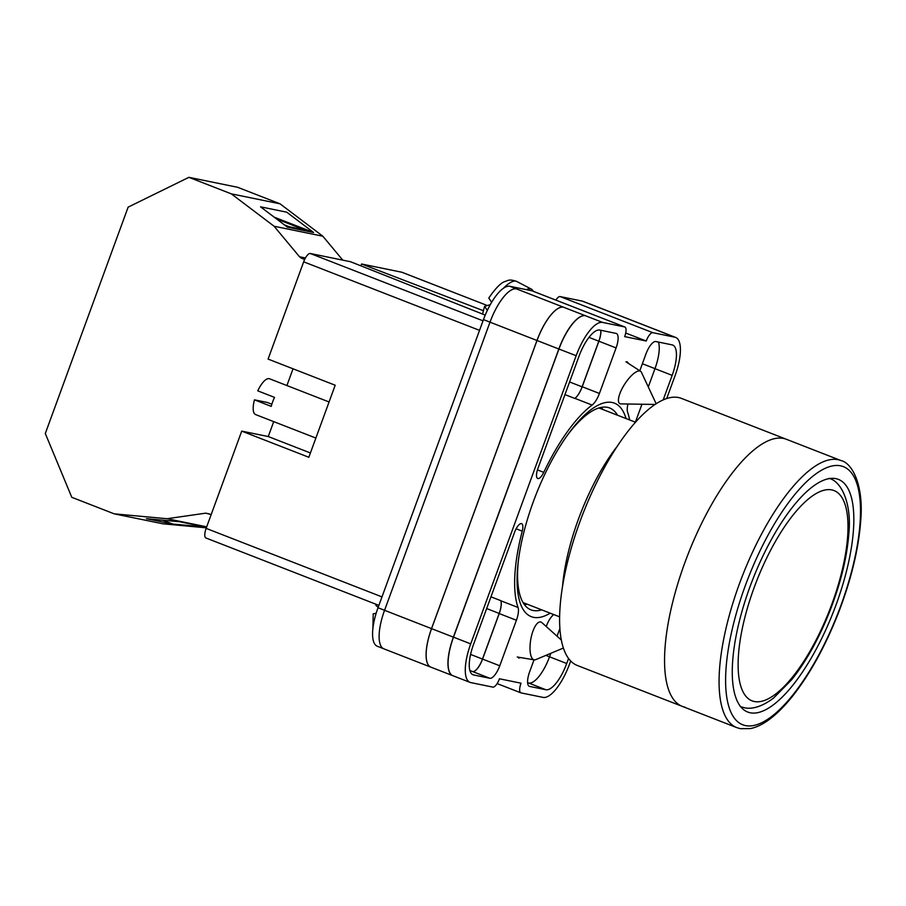 <?xml version="1.0" encoding="UTF-8"?>
<svg xmlns="http://www.w3.org/2000/svg" width="906" height="906" viewBox="0 0 906 906"><rect width="100%" height="100%" fill="white"/><g stroke="black" fill="none" stroke-linecap="round" stroke-linejoin="round"><path stroke-width="1.36" d="M550.202 613.169A114.575 39.875 -68.7 0 1 518.096 562.977A114.575 39.875 -68.7 0 1 533.283 501.811A114.575 39.875 -68.7 0 1 568.447 433.781A114.575 39.875 -68.7 0 1 626.046 418.549M617.552 415.242A108.324 37.701 111.3 0 0 609.636 407.983A108.324 37.701 111.3 0 0 567.281 435.401M628.877 363.702L627.065 361.754M518.628 658.05L520.735 657.586M602.898 409.523A108.324 37.701 111.3 0 0 601.448 407.349M555.865 300.101A9.604 3.341 -68.7 0 1 560.146 296.579L652.852 332.695L674.902 337.213A38.414 13.375 111.3 0 1 675.672 337.44A38.414 13.375 111.3 0 1 674.981 375.945L666.714 398.527M589.353 303.804L582.966 301.313A38.414 13.375 -68.7 0 0 582.207 301.086L560.146 296.579M383.374 648.617L377.326 646.261A38.414 13.375 -68.7 0 1 378.017 607.745L431.528 628.628L536.975 340.486A38.414 13.375 -68.7 0 1 563.419 307.179L585.412 315.718A38.414 13.375 111.3 0 0 558.957 349.025L576.159 355.718A38.414 13.375 111.3 0 1 602.603 322.423L624.653 326.93A9.604 3.341 111.3 0 1 624.846 326.987A9.604 3.341 111.3 0 1 624.676 336.613L646.238 341.018L625.706 333.023M532.332 290.951A9.604 3.341 -68.7 0 0 532.15 290.86A9.604 3.341 -68.7 0 0 531.958 290.803L509.908 286.296A38.414 13.375 -68.7 0 0 483.464 319.603L378.017 607.745M497.134 683.588L520.848 692.83A9.604 3.341 111.3 0 1 521.018 683.203L499.455 678.787A9.604 3.341 111.3 0 1 492.853 687.11L470.792 682.603A38.414 13.375 111.3 0 1 470.033 682.377A38.414 13.375 111.3 0 1 470.712 643.872L576.159 355.718M592.128 405.061A14.405 5.017 111.3 0 0 599.421 393.453L616.08 347.915A14.405 5.017 111.3 0 0 616.34 333.476A14.405 5.017 111.3 0 0 616.057 333.397L599.806 330.067A30.249 10.532 111.3 0 0 578.979 356.296L537.904 468.527A9.955 3.465 111.3 0 0 537.734 478.504A9.955 3.465 111.3 0 0 543.759 472.354A119.569 41.608 111.3 0 1 592.128 405.061L574.925 398.368A14.405 5.017 111.3 0 0 582.23 386.749L598.889 341.222A14.405 5.017 111.3 0 0 600.882 330.294M629.647 419.954A119.569 41.608 111.3 0 0 627.643 412.332A14.405 5.017 111.3 0 1 627.937 404.008M639.806 370.781L645.933 354.031A14.405 5.017 111.3 0 1 655.853 341.539L672.105 344.869A30.249 10.532 111.3 0 1 672.705 345.039A30.249 10.532 111.3 0 1 672.161 375.367L663.192 399.886M473.532 644.449A30.249 10.532 111.3 0 0 472.989 674.766A30.249 10.532 111.3 0 0 473.6 674.947L489.84 678.277A14.405 5.017 111.3 0 0 499.761 665.785L516.42 620.259A14.405 5.017 111.3 0 0 518.051 607.484A119.569 41.608 111.3 0 1 522.241 531.154A9.955 3.465 111.3 0 0 521.652 523.657A9.955 3.465 111.3 0 0 514.597 532.218L473.532 644.449M550.803 653.317L549.523 656.816A30.249 10.532 111.3 0 1 528.696 683.045L545.888 689.738A30.249 10.532 111.3 0 0 566.714 663.509L568.56 658.469M545.888 689.738L529.636 686.42A14.405 5.017 111.3 0 1 529.353 686.329A14.405 5.017 111.3 0 1 529.614 671.89L534.03 659.817M553.804 614.574A119.569 41.608 111.3 0 1 553.566 614.744A14.405 5.017 111.3 0 0 546.273 626.363L546.216 626.499M520.848 692.83A9.604 3.341 111.3 0 0 521.041 692.886L543.09 697.394A38.414 13.375 111.3 0 0 569.534 664.087L570.678 660.972M652.852 332.695A9.604 3.341 111.3 0 0 646.238 341.018M431.12 667.235A38.414 13.375 -68.7 0 1 430.837 667.144L383.861 648.832A38.414 13.375 -68.7 0 1 384.552 610.327L489.999 322.174A38.414 13.375 -68.7 0 1 516.443 288.878L563.419 307.179M509.908 286.296L516.443 288.878M589.093 303.736L636.069 322.049A38.414 13.375 -68.7 0 1 636.839 322.276L589.863 303.963A38.414 13.375 -68.7 0 0 589.093 303.736L582.207 301.086M635.378 422.185L641.946 404.235M648.288 386.93L654.97 368.663A30.249 10.532 111.3 0 0 658.469 342.072M559.897 628.447L557.065 636.205M558.957 349.025L453.51 637.167A38.414 13.375 111.3 0 0 452.83 675.672L470.033 682.377M636.069 322.049L674.902 337.213M675.672 337.44L658.469 330.735A38.414 13.375 111.3 0 0 657.699 330.509M490.95 596.827L500.814 600.667A119.569 41.608 111.3 0 0 500.859 600.78L518.051 607.484M500.814 600.667A14.405 5.017 -68.7 0 1 499.183 613.43L482.479 659.07A14.405 5.017 -68.7 0 1 472.57 671.561L472.649 671.572A14.405 5.017 111.3 0 0 482.57 659.081L499.229 613.555A14.405 5.017 111.3 0 0 500.859 600.78M574.925 398.368A119.569 41.608 111.3 0 0 574.823 398.447A14.405 5.017 -68.7 0 0 582.105 386.839L598.809 341.2A14.405 5.017 -68.7 0 0 600.803 330.271M518.334 561.007A108.324 37.701 111.3 0 0 530.973 609.851A108.324 37.701 111.3 0 0 541.709 609.863M524.506 604.778A108.324 37.701 111.3 0 0 527.054 604.155M453.136 675.797A38.414 13.375 -68.7 0 1 452.706 675.65L430.894 667.156A38.414 13.375 -68.7 0 1 431.573 628.639L537.02 340.497L558.832 348.991A38.414 13.375 -68.7 0 1 585.276 315.696M558.832 348.991L453.385 637.145A38.414 13.375 -68.7 0 0 452.706 675.65M657.824 330.531A38.414 13.375 -68.7 0 1 658.594 330.758A38.414 13.375 -68.7 0 1 659.002 330.939M525.389 603.509A107.078 37.271 -68.7 0 1 523.793 603.77M537.02 340.497A38.414 13.375 -68.7 0 1 563.475 307.191M636.012 322.038A38.414 13.375 -68.7 0 1 636.782 322.264L658.594 330.758M430.837 667.144A38.414 13.375 -68.7 0 1 431.528 628.628M656.148 403.736L641.448 372.321A19.207 6.353 122.9 0 0 640.587 371.29A19.207 6.353 122.9 0 0 639.817 370.984A19.207 6.353 122.9 0 0 621.788 389.218A19.207 6.353 122.9 0 0 619.704 403.532A19.207 6.353 122.9 0 0 620.474 403.838A19.207 6.353 122.9 0 0 620.995 403.895L655.049 404.45M490.259 304.665L484.597 306.375L487.337 310.328M526.284 289.648A28.811 9.536 -57.1 0 1 531.46 289.173A28.811 9.536 -57.1 0 1 533.181 291.268M491.63 302.276L488.787 298.051C495.457 288.334 500.848 282.831 504.925 281.54C507.768 280.815 508.73 278.686 516.669 281.426A27.271 9.026 122.9 0 0 503.385 288.301M563.396 648.039L535.718 659.636A19.207 6.761 -80.5 0 1 534.189 659.851A19.207 6.761 -80.5 0 1 534.11 659.828A19.207 6.761 -80.5 0 1 531.494 635.967A19.207 6.761 -80.5 0 1 540.565 621.969A19.207 6.761 -80.5 0 1 540.644 621.98A19.207 6.761 -80.5 0 1 541.935 622.66L561.358 640.044M378.164 607.348L375.945 605.48L375.956 604.234M376.183 613.215L373.204 613.838L372.898 628.424M304.926 258.935L301.426 258.221L299.524 256.772L274.099 226.24L231.302 193.85L188.89 177.327L128.131 207.146L45.3 433.487L71.789 497.315L114.201 513.838L162.955 523.815L206.33 527.824M179.603 521.743L205.798 527.099L172.627 524.042L146.421 518.674L179.603 521.743M188.89 177.327L237.632 187.293L280.056 203.827L322.853 236.217L342.774 260.147M274.099 226.24L322.853 236.217M231.302 193.85L280.056 203.827M287.406 227.157L313.601 232.514L286.738 212.185L260.543 206.828L287.406 227.157M114.201 513.838L167.066 518.719L205.696 513.158L211.177 514.585M205.696 513.158L209.479 513.928M299.524 256.772L305.435 257.984M167.066 518.719L206.693 526.828M301.426 258.221L304.654 259.478M284.337 224.835L289.116 226.704L304.529 229.852L276.568 218.958M274.201 217.168L313.601 232.514M162.729 520.18L172.627 524.042M685.151 707.224A143.329 49.887 -68.7 0 1 682.297 706.386A143.329 49.887 -68.7 0 1 686.329 558.708A143.329 49.887 -68.7 0 1 783.52 438.436A143.329 49.887 -68.7 0 1 786.374 439.274A143.329 49.887 111.3 0 0 783.52 438.436A143.329 49.887 111.3 0 0 686.329 558.708A143.329 49.887 111.3 0 0 682.297 706.386L577.349 665.491A143.329 49.887 111.3 0 1 581.38 517.813A143.329 49.887 111.3 0 1 678.571 397.541A143.329 49.887 111.3 0 1 681.425 398.391L840.904 460.531A143.329 49.887 -68.7 0 0 838.039 459.682A143.329 49.887 -68.7 0 0 740.848 579.953A143.329 49.887 -68.7 0 0 736.816 727.631L740.361 728.673L750.417 728.594C756.838 727.269 763.464 723.973 770.304 718.718C777.439 713.271 784.664 705.989 792.003 696.884C809.67 674.619 825.106 646.725 838.299 613.226C851.13 579.885 858.594 549.115 860.7 520.927C863.894 485.152 852.229 462.966 840.904 460.531M617.054 446.556A115.243 40.113 111.3 0 0 562.535 586.465M523.056 602.592A104.439 36.353 111.3 0 0 523.181 602.637L559.636 616.85M635.48 422.219L599.025 408.017A104.439 36.353 111.3 0 0 598.9 407.972M750.213 712.773A124.847 43.454 111.3 0 0 834.868 608.017A124.847 43.454 111.3 0 0 838.39 479.387A124.847 43.454 111.3 0 0 835.898 478.651A124.847 43.454 111.3 0 0 751.233 583.407A124.847 43.454 111.3 0 0 747.722 712.037A124.847 43.454 111.3 0 0 750.213 712.773M315.866 438.051L255.56 414.552A19.207 6.682 111.3 0 1 254.461 399.84L271.234 406.386A19.207 6.682 -68.7 0 1 272.672 401.834A19.207 6.682 -68.7 0 1 274.529 397.383L257.757 390.837A19.207 6.682 111.3 0 1 269.501 378.765L329.071 401.97M254.461 399.84L267.304 402.468L271.857 404.246M479.523 330.35L303.669 261.823L268.085 359.082L335.197 385.231L308.833 457.27L241.721 431.12L206.138 528.368L381.992 596.895M206.149 538.051A9.604 3.341 -68.7 0 1 205.956 537.994A9.604 3.341 -68.7 0 1 206.138 528.368M310.407 452.966L268.255 436.545L241.721 431.12M268.255 436.545L273.714 421.63M286.919 385.548L293.046 368.799M303.669 261.823A9.604 3.341 -68.7 0 1 310.282 253.499L483.023 320.815M485.22 315.107L350.531 261.732L310.282 253.499M360.848 265.82A15.968 5.561 111.3 0 0 361.562 263.997L483.192 310.633M401.811 272.23A9.604 3.341 -68.7 0 1 402.004 272.287L486.93 305.379L401.811 272.23L361.562 263.997M453.51 637.167L470.712 643.872M585.412 315.718L602.603 322.423M531.958 290.803L624.653 326.93M545.888 655.378L566.714 663.509M527.598 682.592L528.81 683.067M472.422 674.494L473.6 674.947M516.126 528.776L522.241 531.154M499.229 613.555L516.42 620.259M482.57 659.081L499.761 665.785M472.649 671.572L489.84 678.277M469.874 670.508L472.57 671.561M654.97 368.663L672.161 375.367M582.23 386.749L599.421 393.453M564.959 394.597L574.823 398.447M537.451 469.897L543.759 472.354M598.889 341.222L616.08 347.915M431.573 628.639L453.385 637.145M486.669 608.549L499.183 613.43M470.576 654.426L482.479 659.07M642.377 363.736L654.981 368.64M569.591 381.958L582.105 386.839M588.979 337.372L598.809 341.2M489.999 322.174L536.975 340.486M483.464 319.603L489.999 322.151M831.776 489.908A112.842 39.275 111.3 0 0 754.086 587.745A112.842 39.275 111.3 0 0 754.336 701.516A112.842 39.275 111.3 0 0 832.025 603.69A112.842 39.275 111.3 0 0 831.776 489.908M840.587 465.82A138.527 48.211 111.3 0 0 745.219 585.922A138.527 48.211 111.3 0 0 745.525 725.604A138.527 48.211 111.3 0 0 840.893 605.502A138.527 48.211 111.3 0 0 840.587 465.82M532.15 290.86L624.846 326.987M484.597 306.375L482.513 314.042M640.587 371.29L625.955 361.811M516.669 281.426L531.46 289.173M534.189 659.851L517.235 656.997M740.213 706.533L744.019 707.654C749.76 709.172 759.975 708.345 773.554 698.073L791.651 679.76C806.453 661.097 819.318 637.869 830.236 610.1C840.893 582.479 847.099 556.862 848.865 533.238C851.742 504.88 842.116 481.607 829.126 478.357M736.816 727.631L682.297 706.386M378.878 605.378L205.956 537.994"/></g></svg>
